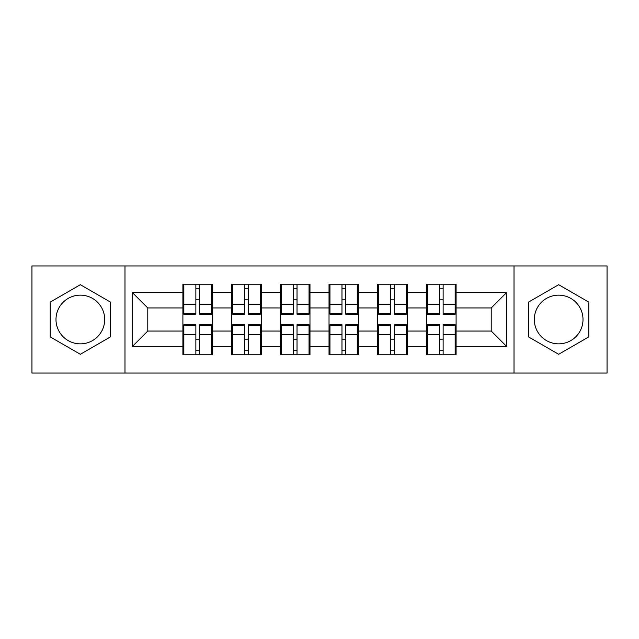 <?xml version="1.0" encoding="UTF-8"?>
<svg xmlns="http://www.w3.org/2000/svg" width="639" height="639" viewBox="0 0 639 639"><rect width="100%" height="100%" fill="white"/><g stroke="black" fill="none" stroke-linecap="round" stroke-linejoin="round"><path stroke-width="0.96" d="M558.654 295.146A24.354 24.354 0 0 0 534.308 319.5A24.354 24.354 0 0 0 558.654 343.854A24.354 24.354 0 0 0 583.008 319.5A24.354 24.354 0 0 0 558.654 295.146M80.346 343.854A24.354 24.354 0 0 1 55.992 319.5A24.354 24.354 0 0 1 80.346 295.146A24.354 24.354 0 0 1 104.692 319.5A24.354 24.354 0 0 1 80.346 343.854M514.012 373.048L607.05 373.048L607.05 265.952L514.012 265.952L514.012 373.048L124.988 373.048L124.988 265.952L31.95 265.952L31.95 373.048L124.988 373.048M456.094 339.325L455.16 339.325M427.371 339.325L426.437 339.325M426.437 299.675L427.371 299.675M455.16 299.675L456.094 299.675M456.094 295.617L455.16 295.617M427.371 295.617L426.437 295.617M426.437 343.383L427.371 343.383M455.16 343.383L456.094 343.383M407.386 339.325L406.452 339.325M378.663 339.325L377.729 339.325M377.729 299.675L378.663 299.675M406.452 299.675L407.386 299.675M407.386 295.617L406.452 295.617M378.663 295.617L377.729 295.617M377.729 343.383L378.663 343.383M406.452 343.383L407.386 343.383M358.687 339.325L357.744 339.325M329.956 339.325L329.021 339.325M329.021 299.675L329.956 299.675M357.744 299.675L358.687 299.675M358.687 295.617L357.744 295.617M329.956 295.617L329.021 295.617M329.021 343.383L329.956 343.383M357.744 343.383L358.687 343.383M309.979 339.325L309.044 339.325M281.256 339.325L280.313 339.325M280.313 299.675L281.256 299.675M309.044 299.675L309.979 299.675M309.979 295.617L309.044 295.617M281.256 295.617L280.313 295.617M280.313 343.383L281.256 343.383M309.044 343.383L309.979 343.383M261.271 339.325L260.337 339.325M232.548 339.325L231.614 339.325M231.614 299.675L232.548 299.675M260.337 299.675L261.271 299.675M261.271 295.617L260.337 295.617M232.548 295.617L231.614 295.617M231.614 343.383L232.548 343.383M260.337 343.383L261.271 343.383M514.012 265.952L124.988 265.952M491.215 331.05L491.215 307.95L456.094 307.95L456.094 331.05L491.215 331.05L506.831 346.665L506.831 292.335L456.094 292.335L456.094 284.219L426.437 284.219L426.437 307.95L407.386 307.95L407.386 331.05L426.437 331.05L426.437 307.95M506.831 346.665L456.094 346.665L456.094 354.781L426.437 354.781L426.437 346.665L407.386 346.665L407.386 354.781L377.729 354.781L377.729 346.665L358.687 346.665L358.687 354.781L329.021 354.781L329.021 346.665L309.979 346.665L309.979 354.781L280.313 354.781L280.313 346.665L261.271 346.665L261.271 354.781L231.614 354.781L231.614 346.665L212.563 346.665L212.563 354.781L182.906 354.781L182.906 346.665L132.169 346.665L132.169 292.335L182.906 292.335L182.906 307.95L147.785 307.95L147.785 331.05L182.906 331.05L182.906 307.95M426.437 292.335L407.386 292.335L407.386 284.219L377.729 284.219L377.729 292.335L358.687 292.335L358.687 284.219L329.021 284.219L329.021 292.335L309.979 292.335L309.979 284.219L280.313 284.219L280.313 292.335L261.271 292.335L261.271 284.219L231.614 284.219L231.614 292.335L212.563 292.335L212.563 284.219L182.906 284.219L182.906 292.335M426.437 331.05L426.437 346.665M407.386 331.05L407.386 346.665M407.386 292.335L407.386 307.95M358.687 331.05L377.729 331.05L377.729 307.95L358.687 307.95L358.687 346.665M377.729 331.05L377.729 346.665M377.729 292.335L377.729 307.95M358.687 292.335L358.687 307.95M309.979 331.05L329.021 331.05L329.021 307.95L309.979 307.95L309.979 346.665M329.021 331.05L329.021 346.665M329.021 292.335L329.021 307.95M309.979 292.335L309.979 307.95M261.271 331.05L280.313 331.05L280.313 307.95L261.271 307.95L261.271 346.665M280.313 331.05L280.313 346.665M280.313 292.335L280.313 307.95M261.271 292.335L261.271 307.95M212.563 331.05L231.614 331.05L231.614 307.95L212.563 307.95L212.563 346.665M231.614 331.05L231.614 346.665M231.614 292.335L231.614 307.95M212.563 292.335L212.563 307.95M212.563 339.325L211.629 339.325M183.84 339.325L182.906 339.325M182.906 299.675L183.84 299.675M211.629 299.675L212.563 299.675M212.563 295.617L211.629 295.617M183.84 295.617L182.906 295.617M182.906 343.383L183.84 343.383M211.629 343.383L212.563 343.383M182.906 331.05L182.906 346.665M147.785 331.05L132.169 346.665M132.169 292.335L147.785 307.95M456.094 331.05L456.094 346.665M456.094 292.335L456.094 307.95M506.831 292.335L491.215 307.95M80.346 284.706L50.217 302.103L50.217 336.897L80.346 354.294L110.475 336.897L110.475 302.103L80.346 284.706M528.525 336.897L558.654 354.294L588.783 336.897L588.783 302.103L558.654 284.706L528.525 302.103L528.525 336.897M211.629 284.219L211.629 314.196L199.608 314.196L199.608 284.219M195.861 284.219L195.861 314.196L183.84 314.196L183.84 284.219M195.861 288.277L199.608 288.277M199.608 299.827L195.861 299.827M183.84 354.781L183.84 324.804L195.861 324.804L195.861 354.781M199.608 354.781L199.608 324.804L211.629 324.804L211.629 354.781M199.608 350.723L195.861 350.723M195.861 339.173L199.608 339.173M260.337 284.219L260.337 314.196L248.315 314.196L248.315 284.219M244.569 284.219L244.569 314.196L232.548 314.196L232.548 284.219M244.569 288.277L248.315 288.277M248.315 299.827L244.569 299.827M309.044 284.219L309.044 314.196L297.023 314.196L297.023 284.219M293.277 284.219L293.277 314.196L281.256 314.196L281.256 284.219M293.277 288.277L297.023 288.277M297.023 299.827L293.277 299.827M357.744 284.219L357.744 314.196L345.723 314.196L345.723 284.219M341.977 284.219L341.977 314.196L329.956 314.196L329.956 284.219M341.977 288.277L345.723 288.277M345.723 299.827L341.977 299.827M406.452 284.219L406.452 314.196L394.431 314.196L394.431 284.219M390.685 284.219L390.685 314.196L378.663 314.196L378.663 284.219M390.685 288.277L394.431 288.277M394.431 299.827L390.685 299.827M455.16 284.219L455.16 314.196L443.139 314.196L443.139 284.219M439.392 284.219L439.392 314.196L427.371 314.196L427.371 284.219M439.392 288.277L443.139 288.277M443.139 299.827L439.392 299.827M232.548 354.781L232.548 324.804L244.569 324.804L244.569 354.781M248.315 354.781L248.315 324.804L260.337 324.804L260.337 354.781M248.315 350.723L244.569 350.723M244.569 339.173L248.315 339.173M281.256 354.781L281.256 324.804L293.277 324.804L293.277 354.781M297.023 354.781L297.023 324.804L309.044 324.804L309.044 354.781M297.023 350.723L293.277 350.723M293.277 339.173L297.023 339.173M329.956 354.781L329.956 324.804L341.977 324.804L341.977 354.781M345.723 354.781L345.723 324.804L357.744 324.804L357.744 354.781M345.723 350.723L341.977 350.723M341.977 339.173L345.723 339.173M378.663 354.781L378.663 324.804L390.685 324.804L390.685 354.781M394.431 354.781L394.431 324.804L406.452 324.804L406.452 354.781M394.431 350.723L390.685 350.723M390.685 339.173L394.431 339.173M427.371 354.781L427.371 324.804L439.392 324.804L439.392 354.781M443.139 354.781L443.139 324.804L455.16 324.804L455.16 354.781M443.139 350.723L439.392 350.723M439.392 339.173L443.139 339.173M195.861 304.563L183.84 304.563M195.861 313.797L183.84 313.797M211.629 304.563L199.608 304.563M211.629 313.797L199.608 313.797M199.608 334.437L211.629 334.437M199.608 325.203L211.629 325.203M183.84 334.437L195.861 334.437M183.84 325.203L195.861 325.203M244.569 304.563L232.548 304.563M244.569 313.797L232.548 313.797M260.337 304.563L248.315 304.563M260.337 313.797L248.315 313.797M293.277 304.563L281.256 304.563M293.277 313.797L281.256 313.797M309.044 304.563L297.023 304.563M309.044 313.797L297.023 313.797M341.977 304.563L329.956 304.563M341.977 313.797L329.956 313.797M357.744 304.563L345.723 304.563M357.744 313.797L345.723 313.797M390.685 304.563L378.663 304.563M390.685 313.797L378.663 313.797M406.452 304.563L394.431 304.563M406.452 313.797L394.431 313.797M439.392 304.563L427.371 304.563M439.392 313.797L427.371 313.797M455.16 304.563L443.139 304.563M455.16 313.797L443.139 313.797M248.315 334.437L260.337 334.437M248.315 325.203L260.337 325.203M232.548 334.437L244.569 334.437M232.548 325.203L244.569 325.203M297.023 334.437L309.044 334.437M297.023 325.203L309.044 325.203M281.256 334.437L293.277 334.437M281.256 325.203L293.277 325.203M345.723 334.437L357.744 334.437M345.723 325.203L357.744 325.203M329.956 334.437L341.977 334.437M329.956 325.203L341.977 325.203M394.431 334.437L406.452 334.437M394.431 325.203L406.452 325.203M378.663 334.437L390.685 334.437M378.663 325.203L390.685 325.203M443.139 334.437L455.16 334.437M443.139 325.203L455.16 325.203M427.371 334.437L439.392 334.437M427.371 325.203L439.392 325.203"/></g></svg>
